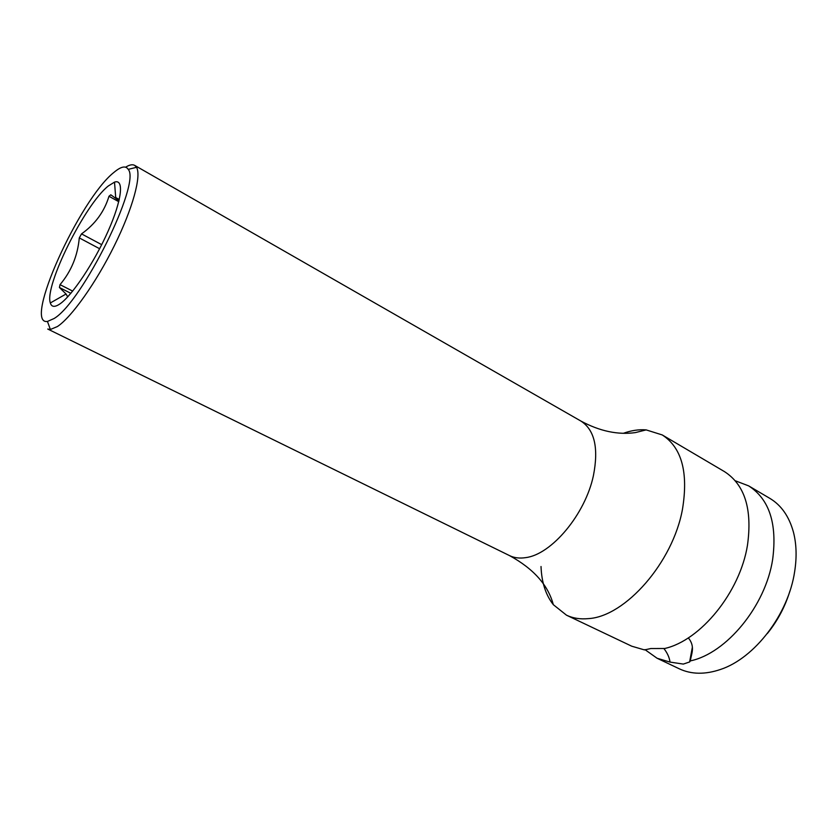 <?xml version="1.0" encoding="UTF-8"?>
<svg xmlns="http://www.w3.org/2000/svg" width="838" height="838" viewBox="0 0 838 838"><rect width="100%" height="100%" fill="white"/><g stroke="black" fill="none" stroke-linecap="round" stroke-linejoin="round"><path stroke-width="1.26" d="M789.93 590.989C785.143 606.66 777.601 620.853 767.304 633.591M566.498 615.186L631.726 646.192L644.506 649.921L650.833 648.528L664.681 648.497C700.537 640.546 739.975 592.288 747.465 545.266C752.472 509.274 744.804 484.72 724.451 471.605L662.23 434.932C681.713 447.555 688.469 472.255 682.509 509.043C673.019 562.392 625.19 616.632 588.37 618.622C580.252 619.408 572.962 618.255 566.498 615.186L553.321 604.68C545.706 594.97 541.61 582.242 541.023 566.509M688.333 637.865C695.76 646.915 690.973 654.53 690.386 660.889L689.611 661.957L683.326 664.084L670.044 662.093C669.394 657.453 667.32 652.896 663.832 648.444M644.904 649.586L657.097 658.259L670.044 662.093M690.386 660.889C726.462 653.368 765.649 605.916 772.667 559.334C777.318 523.645 769.315 499.165 748.648 485.872L769.787 498.338C781.246 505.167 789.124 516.438 793.439 532.14C796.498 544.03 796.907 557.176 794.654 571.589C788.411 614.285 754.629 658.249 720.512 669.457C705.083 674.684 691.329 674.464 679.262 668.797L657.097 658.259M748.648 485.872L735.261 480.761M623.325 433.319C631.265 430.449 638.87 429.307 646.15 429.894L662.23 434.932M646.15 429.894L635.382 432.597C617.941 435.048 599.799 431.214 580.964 421.095C594.613 429.925 598.772 448.079 593.43 475.565C585.343 514.249 551.551 554.494 525.772 557.616C519.665 558.579 514.249 557.909 509.525 555.604L47.745 329.041L50.374 329.502L57.455 326.516C71.513 317.235 95.951 282.909 114.303 245.764C132.718 208.62 141.664 175.666 136.521 167.296L134.667 165.369C132.498 164.175 129.481 164.782 125.637 167.171M113.905 172.419C79.62 199.381 22.584 325.186 47.452 321.446L54.041 318.545C82.155 302.267 141.245 182.81 128.214 169.381C125.773 165.421 121.007 166.437 113.905 172.419M60.074 303.806C54.805 307.431 51.558 307.148 50.332 302.958C44.163 286.219 85.088 204.063 108.364 185.942L114.513 182.129C124.286 178.588 122.002 199.915 108.123 231.131C94.359 262.273 72.298 295.395 60.074 303.806M118.996 200.753L110.794 194.793L108.982 196.27L118.755 201.696M67.71 296.861L66.055 294.012L59.425 287.497L60.022 284.648C71.272 271.303 77.693 255.716 79.285 237.908L81.516 233.886C95.186 224.165 104.341 211.626 108.982 196.27M115.696 197.517L119.279 199.507M59.425 287.497L70.853 293.321M60.022 284.648L72.676 291.111M79.285 237.908L99.617 248.729M81.516 233.886L101.702 244.665M692.314 647.512L689.611 661.957M509.525 555.604C533.523 568.73 548.115 585.092 553.321 604.68M47.452 321.446L50.374 329.502M66.055 294.012L50.332 302.958M115.759 198.26L114.513 182.129M128.214 169.381L136.521 167.296M580.964 421.095L134.667 165.369"/></g></svg>
